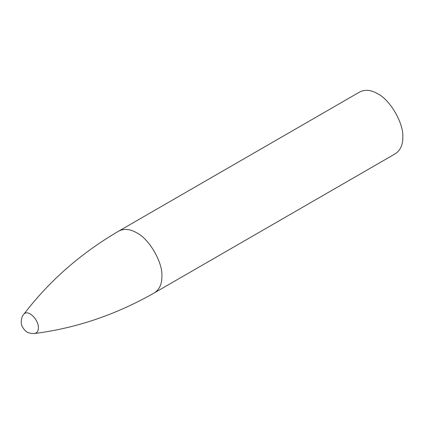 <?xml version="1.0" encoding="UTF-8"?>
<svg xmlns="http://www.w3.org/2000/svg" width="424" height="424" viewBox="0 0 424 424"><rect width="100%" height="100%" fill="white"/><g stroke="black" fill="none" stroke-linecap="round" stroke-linejoin="round"><path stroke-width="0.64" d="M118.853 231.038C124.301 228.398 130.242 228.987 136.676 232.803C149.147 238.701 163.012 262.71 161.883 276.464C161.973 283.942 159.509 289.38 154.5 292.783L395.417 153.695C400.426 150.292 402.885 144.849 402.8 137.371C403.929 123.623 390.064 99.608 377.593 93.709C371.159 89.899 365.218 89.31 359.769 91.944L118.853 231.038C80.825 253.239 49.078 281.07 23.617 314.534C22.244 315.928 21.433 318.355 21.2 321.811C21.375 323.512 20.919 325.786 24.926 330.36C26.892 332.586 30.109 333.635 34.577 333.508C37.121 332.925 38.393 331.038 38.399 327.858C38.701 319.357 27.544 308.582 23.617 314.534M154.5 292.783C116.261 314.613 76.283 328.192 34.577 333.508"/></g></svg>
